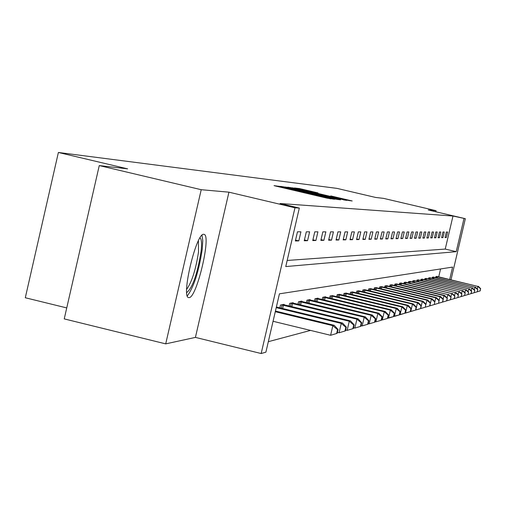 <?xml version="1.0" encoding="UTF-8"?>
<svg xmlns="http://www.w3.org/2000/svg" width="506" height="506" viewBox="0 0 506 506"><rect width="100%" height="100%" fill="white"/><g stroke="black" fill="none" stroke-linecap="round" stroke-linejoin="round"><path stroke-width="0.76" d="M281.292 186.689L274.031 185.62L276.352 186.221L326.958 198.137L334.536 199.256L281.292 186.689M203.703 234.31C196.258 232.589 180.813 297.636 188.675 297.591L189.111 297.61C196.758 297.977 211.616 234.955 204.019 234.354L203.703 234.31M317.989 192.919L299.451 188.561L294.403 187.979L344.769 199.87L352.17 200.958L330.766 195.923L345.288 199.769L337.072 197.991L299.381 189.004L317.989 192.919M287.168 260.464L445.236 249.072L452.99 216.03L465.343 218.7L450.998 279.786M99.265 165.57L201.217 189.699L165.709 343.871L64.237 318.894L99.265 165.57L127.613 168.84L58.386 152.47L336.939 188.371L375.591 197.441L383.51 198.358L436.083 210.692L428.266 209.996L465.343 218.7M165.709 343.871L195.417 337.401L228.933 192.172L201.217 189.699M228.933 192.172L294.973 207.789L299.331 208.067L285.757 266.567L456.216 251.672L463.977 218.611M452.99 216.03L280.071 203.513L299.331 208.067M289.116 187.688L280.539 186.372L282.873 186.973L332.676 198.694L340.519 199.832L289.116 187.688L289.021 188.099M287.629 187.188L295.921 188.472L346.446 200.401L318.597 194.228L339.646 199.484L287.629 187.207M435.83 211.774L436.083 210.692M58.386 152.47L25.3 297.749L66.741 307.92M295.346 240.97L298.818 240.888L300.925 231.811L297.471 231.805L295.346 240.97M304.245 240.767L307.559 240.692L309.615 231.824L306.32 231.818L304.245 240.767M312.74 240.571L315.902 240.502L317.913 231.83L314.77 231.83L312.74 240.571M320.855 240.388L323.878 240.325L325.851 231.843L322.841 231.843L320.855 240.388M328.615 240.217L331.512 240.148L333.441 231.856L330.557 231.849L328.615 240.217M336.047 240.046L338.824 239.983L340.709 231.862L337.951 231.862L336.047 240.046M343.169 239.888L345.832 239.825L347.679 231.874L345.035 231.868L343.169 239.888M350 239.73L352.555 239.673L354.371 231.881L351.828 231.881L350 239.73M356.559 239.585L359.013 239.528L360.791 231.887L358.349 231.887L356.559 239.585M362.859 239.439L365.218 239.389L366.964 231.9L364.617 231.893L362.859 239.439M368.918 239.3L371.189 239.249L372.903 231.906L370.645 231.906L368.918 239.3M374.75 239.174L376.932 239.123L378.614 231.912L376.439 231.912L374.75 239.174M380.36 239.041L382.466 238.996L384.117 231.919L382.024 231.919L380.36 239.041M385.768 238.921L387.798 238.876L389.424 231.925L387.406 231.925L385.768 238.921M390.986 238.8L392.947 238.756L394.541 231.938L392.593 231.931L390.986 238.8M396.021 238.687L397.912 238.649L399.481 231.944L397.596 231.938L396.021 238.687M400.878 238.579L402.706 238.535L404.25 231.95L402.434 231.944L400.878 238.579M405.578 238.471L407.343 238.434L408.854 231.957L407.102 231.95L405.578 238.471M410.113 238.37L411.821 238.332L413.313 231.957L411.618 231.957L410.113 238.37M414.503 238.269L416.153 238.231L417.621 231.963L415.983 231.963L414.503 238.269M418.753 238.174L420.353 238.136L421.795 231.969L420.208 231.969L418.753 238.174M422.864 238.079L424.414 238.048L425.837 231.976L424.294 231.976L422.864 238.079M426.849 237.991L428.348 237.959L429.752 231.982L428.259 231.982L426.849 237.991M430.714 237.902L432.168 237.871L433.547 231.988L432.099 231.982L430.714 237.902M434.458 237.82L435.868 237.788L437.228 231.988L435.824 231.988L434.458 237.82M438.088 237.738L439.461 237.706L440.796 231.995L439.436 231.995L438.088 237.738M441.618 237.656L442.946 237.624L444.268 232.001L442.946 232.001L441.618 237.656M445.04 237.58L446.33 237.548L447.633 232.007L446.349 232.001L445.04 237.58M268.325 341.683L310.551 330.405M438.715 276.858L440.574 268.945M279.824 307.838L280.482 305.023L284.081 304.359L283.986 304.77M289.09 306.016L289.717 303.328L293.151 302.702L293.063 303.094M297.933 304.283L298.527 301.715L301.81 301.114L301.728 301.494M306.383 302.626L306.952 300.178L310.089 299.603L310.007 299.963M314.46 301.045L315.01 298.704L318.015 298.154L317.932 298.496M322.202 299.533L322.72 297.294L325.598 296.763L325.522 297.092M329.615 298.085L330.114 295.94L332.803 295.744M336.724 296.699L337.205 294.644L339.785 294.454M343.555 295.371L344.01 293.398L346.49 293.221M350.114 294.1L350.557 292.196L352.935 292.025M356.42 292.873L356.844 291.045L359.14 290.88M362.486 291.696L362.897 289.938L365.104 289.78M368.33 290.564L368.722 288.875L370.854 288.717M373.959 289.476L374.339 287.844L376.394 287.699M379.392 288.426L379.759 286.858L381.739 286.712M384.63 287.414L384.984 285.896L386.894 285.757M389.69 286.44L390.031 284.973L391.878 284.84M394.572 285.498L394.908 284.081L396.691 283.955M399.297 284.587L399.62 283.221L401.347 283.094M403.87 283.708L404.18 282.386L405.844 282.266M408.291 282.86L408.589 281.583L410.202 281.462M412.573 282.032L412.858 280.798L414.427 280.685M416.716 281.241L417.001 280.039L418.513 279.932M420.739 280.469L421.011 279.306L422.478 279.198M424.635 279.723L424.901 278.597L426.324 278.49M428.418 278.996L428.671 277.908L430.056 277.8M432.086 278.294L432.333 277.237L433.345 277.048M435.647 277.611L435.894 276.586L436.874 276.402M449.689 279.47L452.592 267.092L279.432 293.828L265.897 352.157L261.166 353.53L294.973 207.789M195.417 337.401L261.166 353.53M445.236 249.072L456.216 251.672M298.818 240.888L295.548 240.11M307.559 240.692L304.435 239.945M315.902 240.502L312.917 239.793M323.878 240.325L321.025 239.642M331.512 240.148L328.78 239.502M338.824 239.983L336.205 239.363M345.832 239.825L343.321 239.23M352.555 239.673L350.146 239.104M359.013 239.528L356.698 238.977M365.218 239.389L362.992 238.857M371.189 239.249L369.045 238.743M376.932 239.123L374.87 238.636M382.466 238.996L380.48 238.528M387.798 238.876L385.888 238.421M392.947 238.756L391.1 238.32M397.912 238.649L396.128 238.225M402.706 238.535L400.986 238.13M407.343 238.434L405.679 238.041M411.821 238.332L410.214 237.953M416.153 238.231L414.597 237.864M420.353 238.136L418.841 237.782M424.414 238.048L422.953 237.7M428.348 237.959L426.937 237.624M432.168 237.871L430.796 237.548M435.868 237.788L434.54 237.472M439.461 237.706L438.171 237.403M442.946 237.624L441.694 237.333M446.33 237.548L445.116 237.263M284.935 187.34L333.087 198.573L284.91 187.454M301.279 190.098L314.846 193.336L301.279 190.098M337.179 333.327L338.078 329.495L337.534 329.653L336.635 333.486L337.179 333.327L330.601 335.288L332.84 325.681L334.213 325.307L275.435 311.045M273.057 321.285L330.601 335.288L336.635 333.486M275.283 311.709L332.84 325.681L337.534 329.653M334.213 325.307L338.078 329.495M199.971 237.909C201.571 238.971 201.945 243.443 201.078 251.324C197.34 274.069 192.552 287.825 186.727 292.588M186.657 289.324C191.882 281.975 195.841 269.489 198.529 251.868L198.415 240.774M187.309 295.915C193.817 287.123 198.795 271.583 202.236 249.294L202.761 240.635L202.008 235.22M345.471 330.867L346.344 327.129L345.826 327.274L344.953 331.025L345.471 330.867L339.071 332.777L341.259 323.404L342.568 323.049L276.371 307.003M337.407 332.372L339.071 332.777L344.953 331.025M276.225 307.635L341.259 323.404L345.826 327.274M342.568 323.049L346.344 327.129M353.371 328.527L354.219 324.877L353.726 325.016L352.872 328.672L353.371 328.527L347.141 330.38L349.273 321.234L350.525 320.899L283.12 304.536M345.668 330.026L347.141 330.38L352.872 328.672M281.462 304.84L349.273 321.234L353.726 325.016M350.525 320.899L354.219 324.877M360.898 326.294L361.733 322.727L361.259 322.86L360.43 326.433L360.898 326.294L354.832 328.103L356.92 319.166L358.109 318.843L292.234 302.873M353.542 327.787L354.832 328.103L360.43 326.433M290.646 303.157L356.92 319.166L361.259 322.86M358.109 318.843L361.733 322.727M368.09 324.163L368.906 320.677L368.45 320.804L367.634 324.295L368.09 324.163L362.176 325.921L364.212 317.192L365.351 316.882L300.931 301.279M361.05 325.649L362.176 325.921L367.634 324.295M299.419 301.557L364.212 317.192L368.45 320.804M365.351 316.882L368.906 320.677M374.959 322.126L375.756 318.717L375.325 318.843L374.529 322.252L374.959 322.126L369.19 323.84L371.189 315.301L372.277 315.01L309.248 299.754M368.216 323.606L369.19 323.84L374.529 322.252M307.806 300.02L371.189 315.301L375.325 318.843M372.277 315.01L375.756 318.717M381.53 320.178L382.308 316.845L381.897 316.958L381.119 320.298L381.53 320.178L375.901 321.854L377.855 313.499L378.899 313.22L317.205 298.3M375.066 321.652L375.901 321.854L381.119 320.298M315.826 298.553L377.855 313.499L381.897 316.958M378.899 313.22L382.308 316.845M387.824 318.312L388.589 315.048L388.191 315.162L387.425 318.426L387.824 318.312L382.327 319.95L384.237 311.772L385.237 311.5L324.827 296.908M381.625 319.779L382.327 319.95L387.425 318.426M323.505 297.148L384.237 311.772L388.191 315.162M385.237 311.5L388.589 315.048M393.851 316.522L394.604 313.328L394.225 313.435L393.472 316.636L393.851 316.522L388.488 318.122L390.36 310.115L391.315 309.855L332.138 295.567M387.9 317.977L393.472 316.636M330.861 295.801L390.36 310.115L394.225 313.435M391.315 309.855L394.604 313.328M399.639 314.808L400.372 311.677L400.012 311.778L399.272 314.915L399.639 314.808L394.395 316.37L396.23 308.527L397.147 308.28L339.147 294.283M393.915 316.256L399.272 314.915M337.926 294.511L396.23 308.527L400.012 311.778M397.147 308.28L400.372 311.677M405.192 313.157L405.913 310.089L405.565 310.191L404.844 313.265L405.192 313.157L400.063 314.688L401.865 307.003L402.744 306.762L345.876 293.056M399.689 314.599L404.844 313.265M344.706 293.271L401.865 307.003L405.565 310.191M402.744 306.762L405.913 310.089M410.53 311.576L411.233 308.571L410.897 308.666L410.195 311.677L410.53 311.576L405.508 313.075L407.273 305.535L408.121 305.308L352.347 291.873M405.23 313.005L410.195 311.677M351.221 292.076L407.273 305.535L410.897 308.666M408.121 305.308L411.233 308.571M415.66 310.058L416.033 307.199L415.66 310.058L410.745 311.519L412.479 304.131L413.294 303.91L358.564 290.735M410.556 311.475L415.337 310.153M357.483 290.931L412.479 304.131L416.033 307.199M413.294 303.91L416.356 307.104M420.6 308.59L420.967 305.782L420.6 308.59L415.787 310.026L417.488 302.771L418.272 302.563L364.554 289.634M415.673 309.995L420.29 308.685M363.51 289.83L417.488 302.771L420.967 305.782M418.272 302.563L421.277 305.694M425.356 307.18L425.723 304.422L425.356 307.18L420.644 308.584L422.314 301.468L423.067 301.266L370.322 288.584M420.606 308.578L425.059 307.268M369.317 288.768L422.314 301.468L425.723 304.422M423.067 301.266L426.02 304.34M429.942 305.82L425.318 307.199L429.942 305.82L430.309 303.113L429.651 305.909M374.914 287.743L426.956 300.21L427.69 300.014L375.882 287.566M425.995 304.315L426.956 300.21L430.309 303.113M427.69 300.014L430.593 303.031M434.357 304.511L434.724 301.848L434.357 304.511L429.834 305.852M380.31 286.757L431.441 298.995L432.143 298.806L381.246 286.586M430.511 302.949L431.441 298.995L434.724 301.848M432.143 298.806L435.002 301.772M434.078 304.593L429.828 305.858M438.626 303.246L438.987 300.634L438.626 303.246L434.186 304.561M385.515 285.801L435.767 297.825L436.444 297.642L386.42 285.637M434.869 301.633L435.767 297.825L438.987 300.634M436.444 297.642L439.259 300.558M438.354 303.328L434.18 304.568M442.744 302.025L438.386 303.315L442.744 302.025L443.104 299.451L442.484 302.101M390.543 284.884L439.942 296.699L440.593 296.522L391.416 284.72M439.075 300.368L439.942 296.699L443.104 299.451M440.593 296.522L443.364 299.381M446.722 300.849L442.446 302.114L446.722 300.849L447.336 298.243L446.469 300.918M395.401 283.992L443.971 295.605L444.61 295.434L396.249 283.841M443.142 299.147L443.971 295.605L447.083 298.319M444.61 295.434L447.336 298.243M450.568 299.704L446.368 300.95L450.568 299.704L450.928 297.218L450.327 299.78M400.101 283.132L447.873 294.549L400.916 282.987M447.07 297.971L447.873 294.549L450.928 297.218M448.487 294.384L451.169 297.148M454.287 298.603L450.163 299.824L454.287 298.603L454.881 296.086L454.053 298.673M404.642 282.304L451.643 293.531L405.432 282.158M450.865 296.839L451.643 293.531L454.647 296.155M452.237 293.372L454.881 296.086M457.892 297.534L458.246 295.125L457.892 297.534L453.825 298.742M409.038 281.5L455.292 292.544L409.803 281.355M454.54 295.738L455.292 292.544L458.246 295.125M455.868 292.386L458.474 295.061M457.664 297.604L453.838 298.742M464.54 295.561L465.103 293.164L464.54 295.561L457.392 297.686L461.377 296.503L461.731 294.125L461.156 296.567M413.294 280.716L458.828 291.589L414.034 280.583M458.101 294.675L458.828 291.589L461.731 294.125M459.385 291.437L461.946 294.062M417.418 279.963L462.25 290.659L418.139 279.831M461.548 293.651L462.25 290.659L465.103 293.164M462.788 290.514L465.318 293.1M461.377 296.503L464.755 295.498M468.031 294.53L468.581 292.164L468.031 294.53L464.166 295.675M421.416 279.23L465.571 289.761L422.112 279.103M464.887 292.658L465.571 289.761L468.379 292.228M466.089 289.622L468.581 292.164M467.822 294.587L464.179 295.675M471.2 293.588L467.417 294.713L471.2 293.588L471.548 291.317L471.004 293.644M425.293 278.521L468.784 288.888L425.97 278.401M468.126 291.696L468.784 288.888L471.548 291.317M469.29 288.755L471.75 291.26M474.28 292.677L474.628 290.438L474.28 292.677L470.555 293.777M429.056 277.832L471.908 288.047L429.714 277.712M471.263 290.767L471.908 288.047L474.628 290.438M472.395 287.914L474.824 290.381M474.09 292.734L470.555 293.784M477.272 291.785L477.803 289.527L477.272 291.785L473.597 292.879M432.706 277.168L474.938 287.225L433.661 277.13M474.312 289.868L474.938 287.225L477.613 289.584M475.412 287.098L477.803 289.527M477.082 291.842L473.603 292.879M480.175 290.925L476.563 292L480.175 290.925L480.517 288.755L479.992 290.982M436.254 276.516L477.879 286.428L437.184 276.485M477.272 288.989L477.879 286.428L480.517 288.755M478.341 286.307L480.7 288.698M278.888 186.822L279.034 186.195M330.5 198.871L330.62 198.339M304.644 192.887L304.789 192.261M289.603 189.345L289.691 188.966M293.777 190.326L293.866 189.946M304.062 192.748L304.188 192.198M315.529 195.449L315.617 195.069M319.722 196.436L319.811 196.056M329.944 198.801L330.064 198.289M338.059 199.598L338.147 199.231M285.846 187.454L285.953 186.999M292.67 188.428L292.816 187.789M295.833 188.858L295.921 188.472M344.036 200.129L344.112 199.807M333.701 196.923L333.783 196.587M349.785 200.73L349.867 200.37M299.305 189.174L299.451 188.561M302.405 189.598L302.493 189.225M281.273 308.192L282.025 304.96M282.658 308.527L283.411 305.282M290.482 306.358L291.197 303.277M291.835 306.68L292.557 303.587M299.274 304.606L299.957 301.671M300.596 304.928L301.285 301.974M307.68 302.942L308.331 300.134M308.97 303.252L309.628 300.431M315.712 301.348L316.339 298.666M316.977 301.652L317.604 298.957M323.41 299.824L324.004 297.256M324.643 300.121L325.244 297.541M330.785 298.369L331.354 295.909M331.993 298.66L332.568 296.187M337.856 296.971L338.406 294.612M339.045 297.256L339.596 294.89M344.649 295.637L345.174 293.372M345.813 295.915L346.338 293.638M351.17 294.353L351.683 292.177M352.315 294.625L352.821 292.443M357.445 293.119L357.938 291.032M358.564 293.391L359.058 291.285M363.485 291.937L363.953 289.925M364.586 292.202L365.054 290.178M369.298 290.798L369.753 288.863M370.379 291.058L370.835 289.109M374.902 289.704L375.338 287.838M375.958 289.957L376.401 288.078M380.31 288.648L380.727 286.845M381.347 288.894L381.771 287.085M385.521 287.629L385.926 285.89M386.54 287.87L386.951 286.124M390.556 286.649L390.948 284.973M391.562 286.883L391.954 285.201M395.42 285.7L395.8 284.081M396.407 285.934L396.786 284.309M400.126 284.783L400.486 283.221M401.094 285.017L401.46 283.442M404.673 283.898L405.028 282.386M405.622 284.125L405.983 282.607M409.076 283.044L409.417 281.583M410.012 283.271L410.353 281.798M413.332 282.215L413.668 280.798M414.256 282.437L414.591 281.013M417.463 281.418L417.785 280.046M418.373 281.633L418.696 280.254M421.466 280.64L421.776 279.312M422.358 280.855L422.674 279.521M425.35 279.894L425.647 278.604M426.229 280.103L426.533 278.806M429.113 279.16L429.404 277.914M429.98 279.369L430.277 278.11M432.769 278.458L433.054 277.244M433.623 278.661L433.908 277.44M436.317 277.769L436.596 276.592M437.159 277.971L437.437 276.788M282.032 187.562L282.152 187.043M307.85 193.64L307.971 193.115"/></g></svg>
